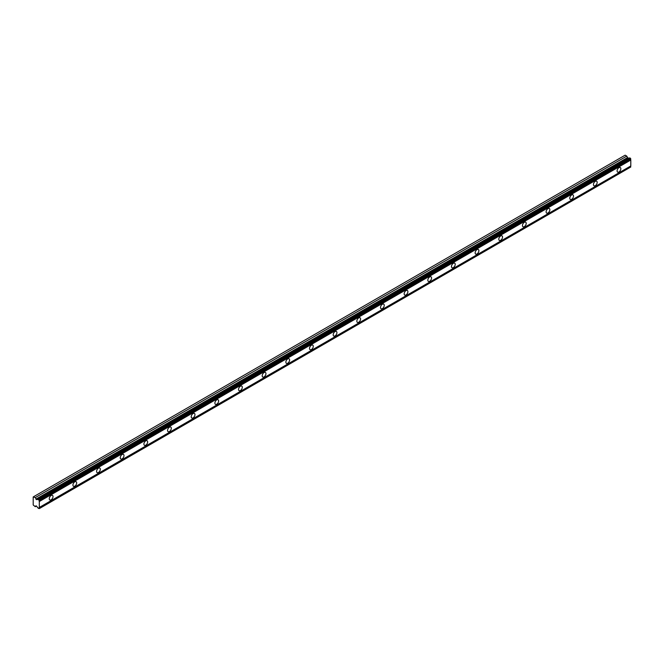 <?xml version="1.0" encoding="UTF-8"?>
<svg xmlns="http://www.w3.org/2000/svg" width="664" height="664" viewBox="0 0 664 664"><rect width="100%" height="100%" fill="white"/><g stroke="black" fill="none" stroke-linecap="round" stroke-linejoin="round"><path stroke-width="1" d="M618.972 171.984A2.648 1.527 120 0 0 620.699 169.652A2.648 1.527 120 0 0 620.292 167.527A2.648 1.527 120 0 0 618.972 167.66A2.648 1.527 120 0 0 617.238 169.992A2.648 1.527 120 0 0 617.644 172.117A2.648 1.527 120 0 0 618.972 171.984M51.145 499.818A2.648 1.527 120 0 0 52.871 497.485A2.648 1.527 120 0 0 52.464 495.361A2.648 1.527 120 0 0 51.145 495.493A2.648 1.527 120 0 0 49.41 497.826A2.648 1.527 120 0 0 49.817 499.95A2.648 1.527 120 0 0 51.145 499.818M74.8 486.156A2.648 1.527 120 0 0 76.534 483.824A2.648 1.527 120 0 0 76.128 481.699A2.648 1.527 120 0 0 74.8 481.832A2.648 1.527 120 0 0 73.073 484.164A2.648 1.527 120 0 0 73.48 486.289A2.648 1.527 120 0 0 74.8 486.156M98.463 472.502A2.648 1.527 120 0 0 100.189 470.162A2.648 1.527 120 0 0 99.783 468.045A2.648 1.527 120 0 0 98.463 468.17A2.648 1.527 120 0 0 96.728 470.51A2.648 1.527 120 0 0 97.135 472.627A2.648 1.527 120 0 0 98.463 472.502M122.118 458.841A2.648 1.527 120 0 0 123.853 456.508A2.648 1.527 120 0 0 123.446 454.384A2.648 1.527 120 0 0 122.118 454.516A2.648 1.527 120 0 0 120.392 456.849A2.648 1.527 120 0 0 120.798 458.973A2.648 1.527 120 0 0 122.118 458.841M145.781 445.179A2.648 1.527 120 0 0 147.508 442.846A2.648 1.527 120 0 0 147.101 440.722A2.648 1.527 120 0 0 145.781 440.854A2.648 1.527 120 0 0 144.047 443.187A2.648 1.527 120 0 0 144.453 445.312A2.648 1.527 120 0 0 145.781 445.179M169.436 431.517A2.648 1.527 120 0 0 171.171 429.185A2.648 1.527 120 0 0 170.764 427.06A2.648 1.527 120 0 0 169.436 427.193A2.648 1.527 120 0 0 167.71 429.525A2.648 1.527 120 0 0 168.117 431.65A2.648 1.527 120 0 0 169.436 431.517M193.1 417.863A2.648 1.527 120 0 0 194.826 415.523A2.648 1.527 120 0 0 194.419 413.406A2.648 1.527 120 0 0 193.1 413.531A2.648 1.527 120 0 0 191.365 415.871A2.648 1.527 120 0 0 191.772 417.988A2.648 1.527 120 0 0 193.1 417.863M216.754 404.202A2.648 1.527 120 0 0 218.489 401.869A2.648 1.527 120 0 0 218.082 399.745A2.648 1.527 120 0 0 216.754 399.877A2.648 1.527 120 0 0 215.028 402.21A2.648 1.527 120 0 0 215.435 404.334A2.648 1.527 120 0 0 216.754 404.202M240.418 390.54A2.648 1.527 120 0 0 242.152 388.208A2.648 1.527 120 0 0 241.746 386.083A2.648 1.527 120 0 0 240.418 386.216A2.648 1.527 120 0 0 238.691 388.548A2.648 1.527 120 0 0 239.09 390.673A2.648 1.527 120 0 0 240.418 390.54M264.081 376.878A2.648 1.527 120 0 0 265.808 374.546A2.648 1.527 120 0 0 265.401 372.421A2.648 1.527 120 0 0 264.081 372.554A2.648 1.527 120 0 0 262.346 374.886A2.648 1.527 120 0 0 262.753 377.011A2.648 1.527 120 0 0 264.081 376.878M287.736 363.225A2.648 1.527 120 0 0 289.471 360.884A2.648 1.527 120 0 0 289.064 358.767A2.648 1.527 120 0 0 287.736 358.892A2.648 1.527 120 0 0 286.01 361.233A2.648 1.527 120 0 0 286.416 363.349A2.648 1.527 120 0 0 287.736 363.225M311.399 349.563A2.648 1.527 120 0 0 313.126 347.231A2.648 1.527 120 0 0 312.719 345.106A2.648 1.527 120 0 0 311.399 345.238A2.648 1.527 120 0 0 309.665 347.571A2.648 1.527 120 0 0 310.071 349.696A2.648 1.527 120 0 0 311.399 349.563M335.054 335.901A2.648 1.527 120 0 0 336.789 333.569A2.648 1.527 120 0 0 336.382 331.444A2.648 1.527 120 0 0 335.054 331.577A2.648 1.527 120 0 0 333.328 333.909A2.648 1.527 120 0 0 333.735 336.034A2.648 1.527 120 0 0 335.054 335.901M358.718 322.239A2.648 1.527 120 0 0 360.444 319.907A2.648 1.527 120 0 0 360.037 317.782A2.648 1.527 120 0 0 358.718 317.915A2.648 1.527 120 0 0 356.983 320.247A2.648 1.527 120 0 0 357.39 322.372A2.648 1.527 120 0 0 358.718 322.239M382.373 308.586A2.648 1.527 120 0 0 384.107 306.245A2.648 1.527 120 0 0 383.701 304.129A2.648 1.527 120 0 0 382.373 304.253A2.648 1.527 120 0 0 380.646 306.594A2.648 1.527 120 0 0 381.053 308.71A2.648 1.527 120 0 0 382.373 308.586M406.036 294.924A2.648 1.527 120 0 0 407.762 292.592A2.648 1.527 120 0 0 407.356 290.467A2.648 1.527 120 0 0 406.036 290.6A2.648 1.527 120 0 0 404.301 292.932A2.648 1.527 120 0 0 404.708 295.057A2.648 1.527 120 0 0 406.036 294.924M429.691 281.262A2.648 1.527 120 0 0 431.426 278.93A2.648 1.527 120 0 0 431.019 276.805A2.648 1.527 120 0 0 429.691 276.938A2.648 1.527 120 0 0 427.965 279.27A2.648 1.527 120 0 0 428.371 281.395A2.648 1.527 120 0 0 429.691 281.262M453.354 267.6A2.648 1.527 120 0 0 455.081 265.268A2.648 1.527 120 0 0 454.674 263.143A2.648 1.527 120 0 0 453.354 263.276A2.648 1.527 120 0 0 451.62 265.608A2.648 1.527 120 0 0 452.026 267.733A2.648 1.527 120 0 0 453.354 267.6M477.009 253.947A2.648 1.527 120 0 0 478.744 251.606A2.648 1.527 120 0 0 478.337 249.49A2.648 1.527 120 0 0 477.009 249.614A2.648 1.527 120 0 0 475.283 251.955A2.648 1.527 120 0 0 475.69 254.071A2.648 1.527 120 0 0 477.009 253.947M500.673 240.285A2.648 1.527 120 0 0 502.399 237.953A2.648 1.527 120 0 0 502.001 235.828A2.648 1.527 120 0 0 500.673 235.961A2.648 1.527 120 0 0 498.946 238.293A2.648 1.527 120 0 0 499.345 240.418A2.648 1.527 120 0 0 500.673 240.285M524.336 226.623A2.648 1.527 120 0 0 526.062 224.291A2.648 1.527 120 0 0 525.656 222.166A2.648 1.527 120 0 0 524.336 222.299A2.648 1.527 120 0 0 522.601 224.631A2.648 1.527 120 0 0 523.008 226.756A2.648 1.527 120 0 0 524.336 226.623M547.991 212.961A2.648 1.527 120 0 0 549.726 210.629A2.648 1.527 120 0 0 549.319 208.504A2.648 1.527 120 0 0 547.991 208.637A2.648 1.527 120 0 0 546.264 210.969A2.648 1.527 120 0 0 546.671 213.094A2.648 1.527 120 0 0 547.991 212.961M571.654 199.308A2.648 1.527 120 0 0 573.381 196.967A2.648 1.527 120 0 0 572.974 194.851A2.648 1.527 120 0 0 571.654 194.984A2.648 1.527 120 0 0 569.919 197.316A2.648 1.527 120 0 0 570.326 199.432A2.648 1.527 120 0 0 571.654 199.308M595.309 185.646A2.648 1.527 120 0 0 597.044 183.314A2.648 1.527 120 0 0 596.637 181.189A2.648 1.527 120 0 0 595.309 181.322A2.648 1.527 120 0 0 593.583 183.654A2.648 1.527 120 0 0 593.989 185.779A2.648 1.527 120 0 0 595.309 185.646M36.42 499.635L35.283 497.602L33.2 496.938L33.2 504.972L35.283 506.707L35.939 505.794L36.42 506.001L37.773 507.694A0.921 0.531 60 0 1 38.271 508.317L39.309 508.491A0.921 0.531 60 0 1 39.309 507.445L39.309 501.527A0.921 0.531 60 0 1 39.309 500.482L38.271 499.444A0.921 0.531 60 0 1 37.773 499.494L36.42 499.635L627.912 158.14L626.766 156.115L625.156 155.177L33.665 496.672M38.271 499.444L629.754 157.957L630.8 158.987A0.921 0.531 60 0 0 630.8 160.032L39.309 501.527M39.309 508.599L630.8 166.996A0.921 0.531 60 0 1 630.8 165.95L630.8 160.032M629.572 158.065A0.921 0.531 -120 0 1 629.256 158.007L627.912 158.14M39.309 500.482L630.8 158.987M630.8 165.95L39.309 507.445M630.8 166.996L39.309 508.491M36.445 506.034L35.283 506.707M626.766 156.115L35.283 497.602M629.256 158.007L37.773 499.494M39.309 500.365L630.8 158.879M38.935 499.71L630.418 158.223M629.928 157.941L38.437 499.428M627.364 157.658L35.881 499.154"/></g></svg>
